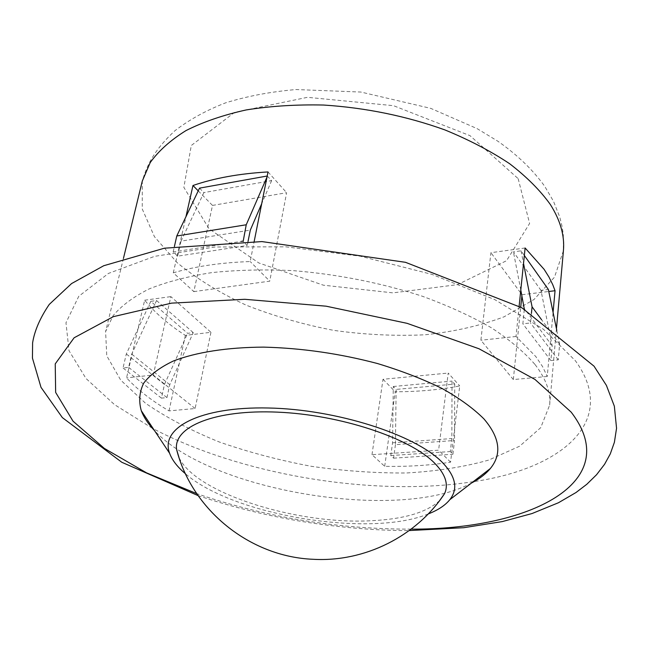 <?xml version="1.0" encoding="UTF-8"?>
<svg xmlns="http://www.w3.org/2000/svg" width="649" height="649" viewBox="0 0 649 649"><rect width="100%" height="100%" fill="white"/><g stroke="black" fill="none" stroke-linecap="round" stroke-linejoin="round"><path stroke-width="0.49" stroke-dasharray="3.25 2.43" d="M150.779 301.339L156.555 300.552L131.723 354.111L128.632 367.366L123.018 367.991L126.32 353.956L150.779 301.339L187.602 333.326L193.264 332.637L169.762 384.687L166.947 397.602L161.447 398.137L164.448 384.459L187.602 333.326M519.127 306.263L516.02 336.498L535.823 356.577L542.588 366.604L547.261 376.477L553.078 312.38M535.06 364.551C545.996 378.789 550.863 392.296 549.654 405.081L540.731 427.65L519.654 446.196L488.705 460.084C464.027 466.988 436.607 471.288 406.436 472.975C375.365 473.202 343.686 470.987 311.398 466.315C279.33 460.336 248.624 452.223 219.289 441.993C191.277 430.668 166.704 417.769 145.563 403.28L120.738 380.152L106.769 355.806L105.592 331.566L113.064 315.714C121.444 305.703 133.499 296.763 149.229 288.886C166.996 281.796 187.853 276.377 211.817 272.612C237.25 269.943 264.403 269.286 293.283 270.649C337.999 274.332 380.939 282.834 422.085 296.155C447.972 305.606 471.044 316.136 491.293 327.737C509.579 339.727 524.165 351.993 535.06 364.551M384.687 466.323L395.233 391.761C418.013 391.769 439.511 389.822 459.727 385.928L450.576 462.177C429.938 465.365 407.978 466.753 384.687 466.323L371.982 454.698L438.602 450.187L448.208 373.061L459.727 385.928M210.949 332.304L195.114 408.521L169.032 410.898C151.671 400.701 137.515 389.692 126.571 377.864L144.662 300.211C155.054 312.875 168.618 324.597 185.354 335.395L210.949 332.304L170.857 296.617L153.278 375.033L126.571 377.864M169.032 410.898L185.354 335.395M198.229 190.863L212.499 205.417L193.832 291.62L173.299 272.831C195.179 266.35 220.806 262.585 250.189 261.547L254.189 241.42M173.299 272.831L185.939 216.734M428.21 513.959C369.695 538.005 233.113 515.387 185.468 473.77M439.641 500.566C426.653 512.507 403.67 519.232 370.709 520.758C296.544 524.79 195.349 493.094 178.962 457.407M471.434 483.059C399.192 522.356 210.235 491.074 154.511 430.587M193.832 291.62L269.757 281.147L250.189 261.547M199.527 188.137L203.891 192.599L181.03 241.136L250.311 230.111M267.21 176.009L271.647 180.609L203.891 192.599M212.499 205.417L286.631 192.712L269.757 281.147M268.021 171.936L286.631 192.712M450.576 462.177L438.602 450.187M371.982 454.698L383.007 379.292L448.208 373.061M395.444 444.67L393.57 458.162L390.779 455.549L392.564 442.805L393.286 386.504L396.125 389.408L395.444 444.67L454.56 440.493L452.913 454.251L450.268 451.566L451.842 438.562L452.037 381.068L454.73 384.062L396.125 389.408M393.286 386.504L452.037 381.068M383.007 379.292L395.233 391.761M195.114 408.521L153.278 375.033M156.555 300.552L193.264 332.637M144.662 300.211L170.857 296.617M547.261 376.477L513.327 379.568L480.885 340.23L490.92 252.688L525.114 247.991M516.02 336.498L480.885 340.23M513.327 379.568L520.725 307.147M521.893 295.741L521.593 294.167M520.522 292.723L490.92 252.688M556.777 330.341L559.633 344.189L558.254 359.854L550.871 360.568L552.202 345.828L540.974 290.371L548.364 289.478M540.974 290.371L513.424 251.861L521.05 250.814L524.343 255.487M521.999 294.719L548.778 291.482M181.03 241.136L177.648 256.16L247.22 245.5L243.156 241.379M177.648 256.16L173.161 251.958L241.266 241.387M173.161 251.958L174.394 246.531M267.007 177.031L267.469 175.96M271.647 180.609L261.701 203.697M248.048 241.371L247.22 245.5M392.564 442.805L451.842 438.562M454.73 384.062L454.56 440.493M393.57 458.162L452.913 454.251M390.779 455.549L450.268 451.566M552.202 345.828L524.384 308.648M520.798 290.046L513.424 251.861M521.05 250.814L523.532 263.437M559.633 344.189L541.526 319.657M531.434 313.329L530.484 322.975L522.851 323.819L524.327 309.167M558.254 359.854L530.484 322.975M550.871 360.568L522.851 323.819M161.447 398.137L123.018 367.991M166.947 397.602L128.632 367.366M164.448 384.459L126.32 353.956M169.762 384.687L131.723 354.111M563.413 250.725L554.489 277.188L534.013 299.497L504.119 316.793C480.333 325.733 453.951 331.736 424.957 334.795C395.127 336.182 364.779 334.714 333.902 330.398C303.286 324.532 274.073 316.136 246.287 305.217C219.824 292.975 196.785 278.794 177.153 262.667L154.43 236.658L142.228 208.946L142.309 181.014C147.639 162.794 155.865 148.516 174.93 130.7C189.451 119.578 206.341 110.298 225.592 102.85C247.253 96.141 270.738 91.712 296.049 89.546L360.868 92.044L430.741 108.367L477.072 128.607L497.751 141.157C516.993 154.567 532.634 169.584 544.657 186.214L553.451 201.19L559.763 217.091L562.115 226.542L563.3 234.573L563.413 250.725M152.361 428.251L114.557 404.668L85.993 378.481L69.021 350.72L65.971 322.748L78.756 296.301L108.432 273.432L154.649 256.331L215.176 246.993L285.698 246.815L360.252 256.201L432.064 274.413L494.765 299.611L543.464 329.278L575.355 360.698C619.341 421.152 561.791 468.602 474.224 481.534M473.202 481.696C374.335 497.175 241.882 475.246 153.269 428.729M411.15 529.138C337.699 529.227 266.228 517.391 196.728 493.638M518.17 178.662L529.6 223.475L506.553 260.711L457.488 284.651L392.945 292.869L323.372 285.187L258.781 262.934L209.051 228.805L183.854 187.342L191.293 145.498L234.508 112.399L307.496 97.318L393.513 105.682L470.022 135.665L518.17 178.662M123.448 258.343L105.592 331.566M556.453 328.767L549.654 405.081M198.075 495.601C227.564 505.579 258.343 513.537 290.419 519.451C324.135 525.763 371.309 530.841 409.243 530.558"/><path stroke-width="0.97" d="M553.078 312.38L555.049 290.728L552.753 284.676L548.965 277.042L544.138 269.359L525.114 247.991L519.127 306.263M185.939 216.734L192.972 185.5L198.229 190.863M254.189 241.42L268.021 171.936C239.44 173.583 214.421 178.102 192.972 185.5M185.468 473.77C177.428 467.004 172.147 460.182 169.624 453.31C159.776 427.975 199.868 406.461 268.264 407.994C336.507 409.292 415.263 434.684 442.269 462.356C455.801 476.407 458.316 488.851 449.806 499.689C445.198 505.384 438.002 510.146 428.21 513.959M178.962 457.407L176.552 449.327C173.453 426.726 214.916 409.349 277.642 412.147C340.23 414.776 409.503 437.856 434.327 462.859C445.433 474.094 448.832 484.365 444.533 493.694L439.641 500.566M154.511 430.587C148.256 424.032 143.851 417.421 141.304 410.752C138.61 401.204 139.397 392.037 143.648 383.243C150 374.822 159.938 367.399 173.461 360.966C196.16 352.229 227.304 347.304 263.64 347.126C301.639 348.083 339.557 353.543 377.402 363.513C401.342 370.749 422.905 379.081 442.107 388.491C459.524 398.308 473.462 408.448 483.935 418.905C499.949 437.694 502.083 454.235 490.328 468.529C485.768 474.021 479.473 478.865 471.434 483.059M174.394 246.531L176.788 235.985L199.527 188.137L267.21 176.009M520.725 307.147L521.893 295.741M521.593 294.167L520.522 292.723M524.343 255.487L548.364 289.478L556.777 330.341M548.778 291.482L555.049 290.728M243.156 241.379L246.239 224.773L267.007 177.031M241.266 241.387L242.921 241.136M176.788 235.985L246.239 224.773M261.701 203.697L250.311 230.111L248.048 241.371M524.327 309.167L520.798 290.046M523.532 263.437L532.066 306.839L531.434 313.329M541.526 319.657L532.066 306.839M123.448 258.343L142.309 181.014L150.235 162.526C158.729 150.755 170.655 140.103 186.012 130.571C203.251 121.882 223.329 115.003 246.255 109.924C270.519 106.055 296.309 104.424 323.64 105.041C365.866 107.775 406.266 116.057 444.833 129.889C469.089 139.819 490.676 151.087 509.595 163.694C526.655 176.812 540.228 190.408 550.32 204.467C560.428 220.473 564.792 235.895 563.413 250.725L556.453 328.767M474.224 481.534L473.202 481.696M153.269 428.729L152.361 428.251M196.728 493.638L146.552 472.861L104.351 448.402L73.021 421.169L55.652 392.418L55.23 363.886L74.116 337.78L113.315 316.663L171.563 303.132L244.778 299.294L326.139 306.19L407.069 323.332L478.978 348.756L535.019 379.47L571.152 412.115C625.441 482.824 528.984 529.657 411.15 529.138M409.243 530.558L463.816 527.702L502.285 521.585L532.034 513.546L558.448 502.748L576.012 492.518L586.818 484.268L596.569 474.711L604.576 464.286L610.295 453.87L614.4 442.277L616.55 428.251L614.352 406.201L606.409 385.392L594.046 366.19L521.918 307.804L405.503 262.318L261.936 241.582L164.4 248.202L103.735 265.725L71.577 283.564L49.251 304.43C40.076 317.937 34.527 330.747 32.604 342.875L32.45 358.126L41.001 387.339L62.361 417.615L121.785 462.266L198.075 495.601M449.806 499.689L490.328 468.529M169.624 453.31L141.304 410.752M176.552 449.327C191.877 509.716 249.605 556.72 312.996 559.284C364.762 562.318 416.496 536.236 444.533 493.694"/></g></svg>
